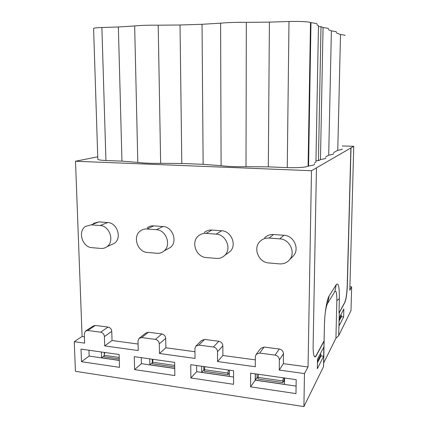 <?xml version="1.0" encoding="UTF-8"?>
<svg xmlns="http://www.w3.org/2000/svg" width="428" height="428" viewBox="0 0 428 428"><rect width="100%" height="100%" fill="white"/><g stroke="black" fill="none" stroke-linecap="round" stroke-linejoin="round"><path stroke-width="0.64" d="M258.442 374.297L257.902 378.978L282.833 382.573L284.117 380.433L284.149 377.945M340.87 314.687L341.384 315.42L339.185 319.636M341.384 315.42L341.351 316.715L339.153 320.952M317.432 362.816L320.947 356.048L320.979 354.55L317.464 361.28M320.979 354.55L320.379 353.683M153.047 359.333L152.373 363.747L174.726 366.973M152.341 362.211L174.699 365.421M204.868 366.689L204.258 371.237L227.878 374.644L229.322 372.852M204.247 369.658L227.873 373.05L228.456 370.038M227.878 374.644L227.873 373.05M283.341 377.828L282.855 380.941L257.907 377.362M282.833 382.573L282.855 380.941M104.849 352.49L104.074 355.283L104.122 356.781L119.241 358.964M104.074 355.283L119.198 357.455M342.24 145.964L353.747 146.285L311.488 170.719L75.499 161.238L97.745 156.798M333.594 152.582L337.772 150.34L341.967 149.474L342.165 148.933M325.815 156.755L328.699 155.204L333.316 154.214L333.573 153.556M315.966 160.661L318.437 160.714L320.465 159.623L325.478 158.51L325.794 157.729M317.132 25.134L318.469 25.675L315.939 162.052L314.623 162.758M97.819 159.146L97.825 159.275C98.237 159.879 100.944 160.291 105.935 160.511L121.953 161.137L137.805 162.415C143.492 163.175 151.105 163.475 160.65 163.314L181.793 163.48L203.129 164.315L221.105 165.7C227.905 166.529 236.203 166.861 246.009 166.685L268.319 166.867L287.258 167.61C297.861 167.883 304.806 167.434 308.09 166.262L308.572 166.005C311.402 165.625 313.275 165.187 314.189 164.694L314.607 163.721M318.437 160.714L321 26.691L318.448 26.734M321 26.691L323.054 27.515L328.185 28.355L328.479 28.949M328.463 29.687L331.374 30.859L336.087 31.602L336.322 32.1M336.306 32.844L340.506 34.529L344.77 35.171L344.952 35.583M121.953 161.137L118.363 26.98L101.88 27.51C96.744 27.692 93.978 28.018 93.593 28.478L93.593 28.58M118.363 26.98L134.66 25.958C140.496 25.354 148.345 25.097 158.2 25.193L180.022 25.001L181.793 163.48M203.129 164.315L202.037 24.294L180.022 25.001M202.037 24.294L220.591 23.171C227.61 22.513 236.192 22.235 246.33 22.342L269.399 22.128L268.319 166.867M308.09 166.262L310.498 22.47C307.133 21.582 299.964 21.256 288.991 21.502L269.399 22.128M310.498 22.47L316.752 23.652L317.148 24.401M75.499 161.238L82.09 336.478L84.407 336.793M264.14 347.071L259.63 353.073L256.11 354.443L260.695 348.424L264.14 347.071L279.286 349.013C281.854 349.596 283.25 351.163 283.48 353.715L283.368 363.661L308.042 366.989L304.463 373.564L303.912 406.6L75.424 371.301L74.253 341.694L82.09 336.478M308.042 366.989L311.488 170.719M139.517 338.018L145.777 333.086L148.409 332.24L141.679 337.574L139.004 338.425L138.003 341.052L138.233 350.548L104.7 345.91L112.04 340.522L111.762 331.363C111.473 329.014 110.247 327.586 108.081 327.072L95.364 325.446L93.058 326.115L86.023 330.737M112.04 340.522L138.078 344.037M148.409 332.24L161.864 333.968C164.154 334.498 165.433 335.969 165.706 338.382L165.866 347.793L194.954 351.72M256.11 354.443L255.361 356.717L255.313 366.759L217.563 361.532L222.881 355.491L222.849 345.824C222.597 343.342 221.26 341.822 218.836 341.266L204.573 339.441L201.561 340.501L196.104 345.877M222.881 355.491L255.345 359.873M264.574 237.85C267.002 235.443 269.982 234.33 273.524 234.512L269.084 238.064C265.467 237.866 262.423 239.001 259.951 241.462C252.729 248.272 258.662 262.524 268.891 262.963L279.495 263.883C283.48 264.135 286.776 262.824 289.376 259.946C296.064 252.873 289.799 239.145 279.752 238.856L269.084 238.064M292.345 256.923L293.373 255.874C299.921 248.941 293.801 235.534 283.967 235.266L273.524 234.512M204.226 232.57C206.376 230.724 208.912 229.889 211.828 230.055L221.645 230.762C231.43 230.992 237.133 245.276 229.975 251.605L227.498 253.397M147.269 227.782C149.163 226.353 151.325 225.711 153.754 225.856L163.004 226.524C172.655 226.722 177.978 241.66 170.456 247.384L167.284 249.166M93.438 223.395L99.002 221.902L91.207 224.871L85.552 226.385C77.457 231.377 82.315 247.341 91.993 247.673L100.826 248.438C103.116 248.615 105.17 248.031 106.984 246.694C114.816 241.451 109.707 225.716 100.082 225.529L91.207 224.871M111.087 244.805L114.469 243.254C122.178 238.102 117.186 222.704 107.728 222.533L99.002 221.902M303.912 406.6L323.531 366.587L324.076 341.153L316.281 355.673C315.682 356.786 315.12 357.134 314.612 356.717C313.558 355.566 313.061 351.95 313.125 345.867L316.453 167.846M323.852 347.076L323.659 356.262L317.314 368.733L317.506 359.156L323.852 347.076M350.885 147.858L347.215 285.685C346.889 293.613 346.059 299.188 344.722 302.414L339.003 313.066L339.361 298.6C339.468 287.028 338.436 282.357 336.264 284.599L329.153 295.946C326.96 299.135 324.633 313.034 324.435 324.708L324.092 340.816L316.121 355.652L314.885 356.872M351.019 147.863L347.343 285.701C347.022 293.624 346.193 299.204 344.856 302.43L339.281 312.825L338.709 335.632L350.992 310.589L351.65 286.878L349.82 290.238L353.747 146.285M339.227 317.811L343.845 309.027L343.641 316.961L339.024 326.034L339.227 317.811M337.772 150.34L340.506 34.529M328.699 155.204L331.374 30.859M320.465 159.623L323.054 27.515M308.572 166.005L310.985 22.663M338.709 335.632L335.927 338.27L323.691 362.928L324.435 324.708M323.531 366.587L323.691 362.928M304.463 373.564L279.27 370.076L279.377 359.921C279.136 357.31 277.708 355.705 275.086 355.106L279.286 349.013M259.63 353.073L275.086 355.106M217.563 361.532L217.515 351.666C217.253 349.13 215.889 347.579 213.422 347.001L218.836 341.266M204.573 339.441L198.881 345.091L213.422 347.001M198.881 345.091L195.815 346.166L194.922 348.649L195.024 358.413L159.473 353.491L159.291 343.893C159.013 341.432 157.707 339.923 155.38 339.377L161.864 333.968M141.679 337.574L155.38 339.377M104.7 345.91L104.4 336.563C104.1 334.172 102.854 332.711 100.65 332.187L108.081 327.072M95.364 325.446L87.719 330.486L100.65 332.187M87.719 330.486L85.375 331.165L84.3 333.883L84.642 343.133L74.253 341.694M296.187 379.652L295.978 393.594L250.599 386.842L250.648 373.189L296.187 379.652M190.883 377.961L190.733 364.683L233.57 370.766L233.581 384.312L190.883 377.961L196.677 371.675L233.576 377.031M134.606 369.589L134.285 356.668L174.656 362.398L174.854 375.575L134.606 369.589L141.406 363.656L174.747 368.492M81.004 349.104L119.118 354.512L119.482 367.342L81.481 361.687L81.004 349.104M159.473 353.491L165.866 347.793M279.27 370.076L283.368 363.661M216.247 258.416C219.521 258.64 222.325 257.656 224.657 255.452C231.949 249 226.112 234.389 216.129 234.137L206.119 233.394C203.145 233.217 200.561 234.073 198.367 235.951C190.653 242.125 196.179 257.153 206.291 257.554L216.247 258.416M156.803 253.274C159.526 253.478 161.918 252.723 163.978 251.017C171.633 245.191 166.187 229.922 156.354 229.702L146.938 229.001C144.461 228.852 142.256 229.499 140.336 230.96C132.348 236.518 137.511 252.103 147.435 252.466L156.803 253.274M324.076 341.153L324.092 340.816M323.659 356.262L320.947 355.909M335.927 338.27L336.836 300.649C336.895 293.11 336.21 290.114 334.787 291.661L327.607 303.377C326.601 305.164 325.772 308.706 325.12 313.992M324.643 319.759L324.568 321.877M339.281 312.825L339.003 313.066M349.917 286.712L351.65 286.878M343.641 316.961L341.351 316.709M257.907 377.769L257.062 377.646L257.084 374.104M284.534 381.594L283.513 381.444M104.309 354.421L104.245 352.405M152.347 362.596L152.218 359.215M204.247 370.054L203.814 369.99L203.787 366.534M229.322 373.66L228.739 373.574M250.599 386.842L255.254 380.176L296.09 386.099M255.286 373.847L255.254 380.176M196.618 365.517L196.677 371.675M141.261 357.658L141.406 363.656M81.481 361.687L89.163 356.075L119.284 360.446M88.954 350.232L89.163 356.075M284.577 378.004L284.502 384.317L255.356 380.091L255.382 373.863M257.062 377.646L255.356 380.091M104.09 355.893L101.602 357.787L101.409 352.003M101.602 357.787L119.284 360.355M149.72 358.857L149.843 364.784L152.288 362.586M149.843 364.784L174.747 368.396M229.317 370.161L229.328 376.314L201.716 372.312L201.668 366.234M203.814 369.99L201.716 372.312M287.258 167.61L288.991 21.502M246.009 166.685L246.33 22.342M221.105 165.7L220.591 23.171M160.65 163.314L158.2 25.193M137.805 162.415L134.66 25.958M101.88 27.51L105.935 160.511M111.762 331.363L104.4 336.563M165.706 338.382L159.291 343.893M222.849 345.824L217.515 351.666M283.48 353.715L279.377 359.921M283.967 235.266L279.752 238.856M221.645 230.762L216.129 234.137M211.828 230.055L206.119 233.394M163.004 226.524L156.354 229.702M153.754 225.856L146.938 229.001M107.728 222.533L100.082 225.529M327.607 303.377L329.153 295.946M334.787 291.661L336.264 284.599M336.836 300.649L339.361 298.6M97.825 159.275L93.593 28.478M293.373 255.874L289.376 259.946M229.975 251.605L224.657 255.452M170.456 247.384L163.978 251.017M114.469 243.254L106.984 246.694"/></g></svg>
